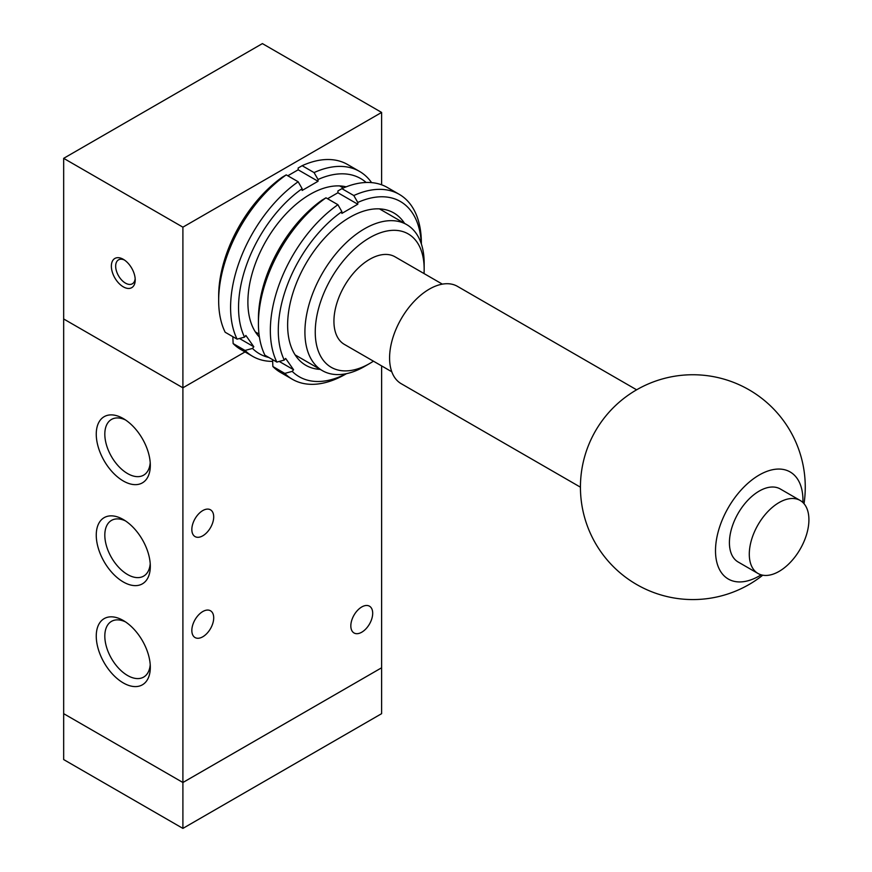 <?xml version="1.0" encoding="UTF-8"?>
<svg xmlns="http://www.w3.org/2000/svg" width="872" height="872" viewBox="0 0 872 872"><rect width="100%" height="100%" fill="white"/><g stroke="black" fill="none" stroke-linecap="round" stroke-linejoin="round"><path stroke-width="1.31" d="M779.099 571.389A42.161 24.34 -60 0 1 758.019 573.482A42.161 24.34 -60 0 1 758.019 524.802A42.161 24.34 -60 0 1 800.18 500.463A42.161 24.34 -60 0 1 806.644 534.242A42.161 24.34 -60 0 1 779.099 571.389M758.019 573.482L738.148 562.004A42.161 24.34 -60 0 1 738.148 513.325A42.161 24.34 -60 0 1 780.309 488.985L800.18 500.463M761.158 574.812A61.836 35.698 -60 0 1 759.229 575.978A61.836 35.698 -60 0 1 715.509 549.992A61.836 35.698 -60 0 1 760.515 474.292A61.836 35.698 -60 0 1 802.905 502.501M580.414 487.165L401.218 383.702A56.211 32.449 -60 0 1 401.218 318.803A56.211 32.449 -60 0 1 457.429 286.343L636.625 389.806M391.779 371.766L344.407 344.418A50.587 29.212 -60 0 1 344.407 286.005A50.587 29.212 -60 0 1 394.994 256.793L442.366 284.141M373.445 361.172A77.009 44.461 -60 0 1 369.706 363.482A77.009 44.461 -60 0 1 315.25 332.047A77.009 44.461 -60 0 1 369.706 237.729A77.009 44.461 -60 0 1 424.163 269.165A77.009 44.461 -60 0 1 424.032 273.557M364.54 366.469L369.706 363.482L364.54 366.469A84.311 48.679 -60 0 1 322.378 370.644A84.311 48.679 -60 0 1 322.378 273.285A84.311 48.679 -60 0 1 406.69 224.605A84.311 48.679 -60 0 1 424.163 263.202L424.163 269.165M123.29 286.834A16.862 9.734 60 0 1 111.365 266.189A16.862 9.734 60 0 1 123.29 259.3A16.862 9.734 60 0 1 135.215 279.956A16.862 9.734 60 0 1 123.29 286.834M124.413 260.009A13.821 7.979 -120 0 0 118.527 259.856A13.821 7.979 -120 0 0 116.412 270.93A13.821 7.979 -120 0 0 125.437 283.106A13.821 7.979 -120 0 0 132.348 283.792A13.821 7.979 -120 0 0 135.16 278.615M63.667 158.333L262.396 43.6L381.62 112.434L182.902 227.167L63.667 158.333L63.667 759.567L182.902 828.4L381.62 713.667L381.631 365.902M381.62 184.81L381.62 112.434M182.902 828.4L182.902 782.5L63.667 713.667L182.902 782.5L182.902 387.811L63.667 318.967L182.902 387.8L245.021 351.939L182.902 387.8L182.902 227.167M182.902 782.5L381.62 667.778L182.902 782.511M350.827 625.889A15.456 8.927 -60 0 1 357.575 610.335A15.456 8.927 -60 0 1 369.488 606.193A15.456 8.927 -60 0 1 369.488 624.047A15.456 8.927 -60 0 1 354.032 632.974A15.456 8.927 -60 0 1 350.827 625.889M191.84 630.478A15.456 8.927 -60 0 1 198.587 614.923A15.456 8.927 -60 0 1 210.501 610.782A15.456 8.927 -60 0 1 210.501 628.636A15.456 8.927 -60 0 1 195.045 637.552A15.456 8.927 -60 0 1 191.84 630.478M191.84 529.511A15.456 8.927 -60 0 1 198.587 513.957A15.456 8.927 -60 0 1 210.501 509.815A15.456 8.927 -60 0 1 210.501 527.658A15.456 8.927 -60 0 1 195.045 536.585A15.456 8.927 -60 0 1 191.84 529.511M123.279 682.918A38.226 22.073 60 0 1 96.258 636.102A38.226 22.073 60 0 1 123.279 620.504A38.226 22.073 60 0 1 150.311 667.309A38.226 22.073 60 0 1 123.279 682.918M125.514 621.899A32.166 18.574 -120 0 0 111.474 621.376A32.166 18.574 -120 0 0 106.548 647.155A32.166 18.574 -120 0 0 127.563 675.495A32.166 18.574 -120 0 0 143.651 677.086A32.166 18.574 -120 0 0 150.213 664.682M123.279 581.951A38.226 22.073 60 0 1 96.258 535.135A38.226 22.073 60 0 1 123.279 519.527A38.226 22.073 60 0 1 150.311 566.342A38.226 22.073 60 0 1 123.279 581.951M125.514 520.922A32.166 18.574 -120 0 0 111.474 520.41A32.166 18.574 -120 0 0 106.548 546.188A32.166 18.574 -120 0 0 127.563 574.528A32.166 18.574 -120 0 0 143.651 576.12A32.166 18.574 -120 0 0 150.213 563.704M123.279 480.973A38.226 22.073 60 0 1 96.258 434.158A38.226 22.073 60 0 1 123.279 418.56A38.226 22.073 60 0 1 150.311 465.376A38.226 22.073 60 0 1 123.279 480.973M125.514 419.955A32.166 18.574 -120 0 0 111.474 419.443A32.166 18.574 -120 0 0 106.548 445.211A32.166 18.574 -120 0 0 127.563 473.561A32.166 18.574 -120 0 0 143.651 475.153A32.166 18.574 -120 0 0 150.213 462.738M404.532 223.352A87.974 50.794 120 0 0 349.836 217.302A87.974 50.794 120 0 0 287.629 325.049A87.974 50.794 120 0 0 320.22 369.39M337.911 204.713A106.798 61.661 120 0 0 276.849 362.087L284.283 360.082A101.174 58.413 -60 0 1 341.878 211.624L337.911 204.713L325.986 197.824L322.008 200.146A101.174 58.413 120 0 0 258.417 318.967L258.417 323.556A106.798 61.661 -60 0 1 325.986 197.824M284.283 360.082L285.624 358.414L293.57 369.717L292.229 371.385L284.795 373.401A106.798 61.661 120 0 0 292.458 379.331A106.798 61.661 120 0 0 345.857 374.034L346.544 373.641M346.26 373.707A101.174 58.413 -60 0 1 292.229 371.385M421.372 244.018L421.372 243.234A106.798 61.661 120 0 0 399.256 194.347A106.798 61.661 120 0 0 353.803 195.535L357.782 202.446A101.174 58.413 -60 0 1 421.285 243.746M357.782 202.446L357.782 204.222L341.878 213.4L341.878 211.624M276.849 362.087L264.925 355.209A106.798 61.661 -60 0 1 258.417 323.556M327.556 198.729L337.911 192.756L337.911 190.968L341.878 188.646A106.798 61.661 -60 0 1 387.332 187.458L399.256 194.347M292.458 379.331L280.533 372.442A106.798 61.661 -60 0 1 272.871 366.513L272.587 359.635M284.795 373.401L272.871 366.513M279.236 361.444L293.57 369.717M341.878 188.646L353.803 195.535M337.911 192.756L357.782 204.222M346.162 186.848A87.974 50.794 120 0 0 310.083 194.358A87.974 50.794 120 0 0 247.888 302.094A87.974 50.794 120 0 0 259.409 337.093M298.159 181.758A106.798 61.661 120 0 0 237.097 339.143L244.542 337.126A101.174 58.413 -60 0 1 302.137 188.668L298.159 181.758L286.234 174.88L282.266 177.201A101.174 58.413 120 0 0 218.665 296.011L218.665 300.6A106.798 61.661 -60 0 1 286.234 174.88M244.542 337.126L245.871 335.469L253.817 346.773L252.488 348.44L245.043 350.446A106.798 61.661 120 0 0 252.717 356.375A106.798 61.661 120 0 0 272.467 361.379M268.925 357.52A101.174 58.413 -60 0 1 252.488 348.44M371.581 182.619A106.798 61.661 120 0 0 359.515 171.403A106.798 61.661 120 0 0 314.062 172.58L318.04 179.49A101.174 58.413 -60 0 1 366.142 182.488M318.04 179.49L318.04 181.278L302.137 190.456L302.137 188.668M237.097 339.143L225.172 332.254A106.798 61.661 -60 0 1 218.665 300.6M287.804 175.784L298.159 169.8L298.159 168.024L302.137 165.702A106.798 61.661 -60 0 1 347.59 164.514L359.515 171.403M252.717 356.375L240.792 349.498A106.798 61.661 -60 0 1 233.129 343.568L232.835 336.679M245.043 350.446L233.129 343.568M239.484 338.5L253.817 346.773M302.137 165.702L314.062 172.58M298.159 169.8L318.04 181.278M804.038 503.711A112.423 112.423 0 0 0 603.271 419.225A112.423 112.423 0 0 0 762.76 575.193M406.69 224.605L379.44 208.866M343.317 188.014L339.699 185.921M322.378 370.644L295.128 354.904M258.995 334.052L255.387 331.96"/></g></svg>
